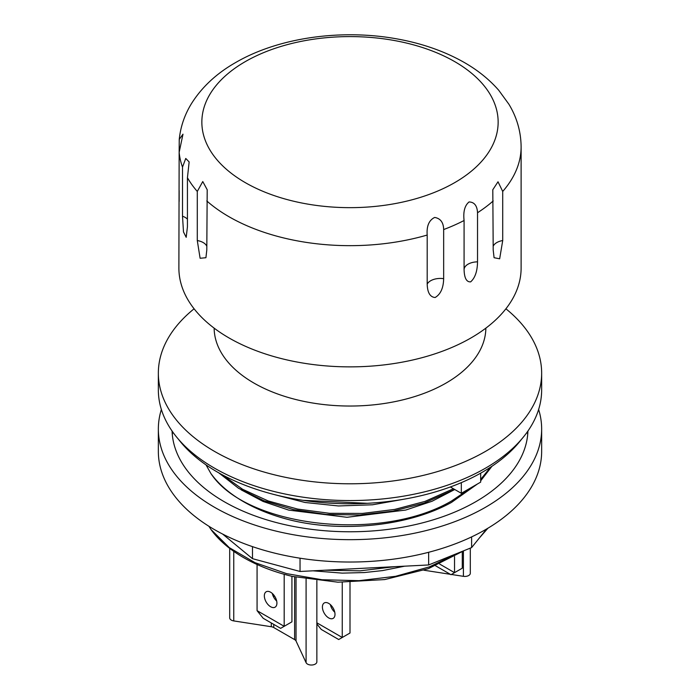 <?xml version="1.0" encoding="UTF-8"?>
<svg xmlns="http://www.w3.org/2000/svg" width="700" height="700" viewBox="0 0 700 700"><rect width="100%" height="100%" fill="white"/><g stroke="black" fill="none" stroke-linecap="round" stroke-linejoin="round"><path stroke-width="1.05" d="M218.785 472.859L238.551 488.276L263.918 500.736L293.615 509.635L326.148 514.447L359.879 514.972L393.12 511.105L424.183 503.073L454.668 489.457M303.109 500.334L367.351 503.309M453.451 488.758L424.918 501.427L394.739 509.407L362.425 513.433L329.516 513.31L297.579 509.066L268.152 500.938L242.638 489.3L222.259 474.775M473.06 486.517L451.517 500.999C379.977 542.964 245.49 526.759 210.814 473.384A150.579 86.94 180 0 0 292.512 520.564C345.074 532.805 409.754 525.595 451.517 502.39L477.54 483.927M480.673 480.839L492.012 466.218M490.525 467.198L480.673 479.448M324.713 570.22L360.062 570.832L394.844 566.676M382.786 567.28L337.19 569.59M458.299 552.974L429.363 566.895L395.579 576.31L359.03 580.676L321.947 579.74L286.554 573.624L255.019 562.669L229.294 547.636L210.928 529.428L208.933 526.286M463.986 550.673L428.225 568.715L384.746 579.565L337.908 582.19L292.25 576.38A150.579 86.94 180 0 1 210.928 529.428M479.115 538.3L487.935 528.202M210.814 473.384L206.019 464.879M313.005 570.815L342.221 573.125L364.315 572.556L382.489 570.596L404.74 566.169M480.673 473.165L480.673 482.125L461.317 493.299L450.354 486.972M461.317 493.299L461.317 482.641M172.638 431.821A177.957 102.743 0 0 0 172.305 434.621M527.695 434.621A177.957 102.743 0 0 0 527.363 431.821M486.657 528.964L471.616 547.584L428.645 564.961L300.037 571.471L252.481 558.67L252.481 546.639M300.037 571.471L300.037 558.206M252.481 558.67L222.609 534.048M471.616 547.584L471.616 536.9M428.645 564.961L428.645 552.282M158.349 429.03L158.349 451.386A191.651 110.644 0 0 0 350 562.03A191.651 110.644 0 0 0 541.651 451.386L541.651 429.03A191.651 110.644 180 0 1 350 539.674A191.651 110.644 180 0 1 158.349 429.03A191.651 110.644 180 0 1 161.367 409.474M527.923 431.025A177.957 102.743 180 0 1 350 531.773A177.957 102.743 180 0 1 172.077 431.025M538.633 409.474A191.651 110.644 180 0 1 541.651 429.03M182.508 167.099L185.754 158.463L189.149 161.936L187.434 177.713L187.434 226.818L186.191 237.309L183.487 231.954L182.508 216.213L182.508 167.099A171.115 98.788 180 0 1 179.148 152.364L179.244 139.44L182.989 134.181L179.148 152.364L178.885 268.082A171.115 98.788 180 0 0 350 366.87A171.115 98.788 180 0 0 521.115 268.082L521.115 146.877A171.115 98.788 180 0 1 502.714 191.441L502.714 240.555L499.66 258.808L494.077 257.714L493.202 250.057L492.8 189.735L498.015 181.781L502.714 191.441M197.286 191.441L202.773 181.554L207.2 189.735L206.798 250.057L205.923 257.714L200.112 258.265L197.286 240.555L197.286 191.441A171.115 98.788 180 0 1 187.434 177.713M427.192 235.043C426.51 226.065 429.004 220.194 434.674 217.438C440.493 218.426 443.494 222.469 443.66 229.556L443.66 278.67C443.424 288.067 440.58 294.341 435.129 297.509C430.106 297.106 427.464 292.652 427.192 284.156L427.192 235.043A171.115 98.788 180 0 1 206.798 200.952M464.082 220.509C463.094 211.654 464.756 205.468 469.061 201.95C474.338 202.099 477.164 205.695 477.531 212.739L477.531 261.852C477.365 271.285 475.073 277.953 470.645 281.864C466.515 282.161 464.327 278.075 464.082 269.614L464.082 220.509A171.115 98.788 180 0 1 443.66 229.556M245.245 61.644A148.146 85.531 180 0 1 493.097 99.986A148.146 85.531 180 0 1 311.658 204.741A148.146 85.531 180 0 1 245.245 61.644M179.148 201.477L179.148 190.496M291.926 576.301L291.926 621.836L280.639 628.355L263.209 618.293L257.075 610.663L284.183 626.308L284.183 574.289M272.309 593.451A8.899 5.136 -120 0 0 276.692 601.046M257.075 564.506L257.075 610.663M264.338 595.849A8.899 5.136 60 0 1 266.175 591.78A8.899 5.136 60 0 1 275.074 596.916A8.899 5.136 60 0 1 275.074 607.189A8.899 5.136 60 0 1 268.223 604.8A8.899 5.136 60 0 1 264.338 595.849M316.855 622.816L342.256 637.481L342.256 582.304M322.411 607.023A8.899 5.136 60 0 1 324.257 602.954A8.899 5.136 60 0 1 333.156 608.09A8.899 5.136 60 0 1 333.156 618.363A8.899 5.136 60 0 1 326.296 615.983A8.899 5.136 60 0 1 322.411 607.023M350 582.33L350 633.01L338.713 639.529L321.291 629.466L316.855 623.954M330.382 604.625A8.899 5.136 -120 0 0 334.766 612.22M462.28 551.819L462.28 568.19L454.536 572.661L454.536 556.596M439.696 564.086L454.536 572.661L451.001 574.7L435.627 565.827M521.631 439.145A187.539 108.272 180 0 1 350 503.773A187.539 108.272 180 0 1 178.369 439.145M505.907 308.796A191.651 110.644 180 0 1 541.651 373.144L541.651 389.909A191.651 110.644 180 0 1 350 500.561A191.651 110.644 180 0 1 158.349 389.909L158.349 373.144A191.651 110.644 180 0 1 194.093 308.796M485.861 328.142A135.861 78.444 180 0 1 350 406.035A135.861 78.444 180 0 1 214.139 328.142M541.651 373.144A191.651 110.644 180 0 1 350 483.787A191.651 110.644 180 0 1 158.349 373.144M229.696 548.38L229.696 617.864A5.478 3.159 0 0 0 233.756 620.918L271.285 626.727A5.478 3.159 180 0 1 273.735 627.541L294.621 639.599A5.478 3.159 180 0 1 296.039 641.016L306.092 662.681A5.478 3.159 0 0 0 312.095 665A5.478 3.159 0 0 0 316.855 661.867L316.855 580.589M423.938 570.22L450.293 574.298M451.404 574.472L463.409 576.327A5.478 3.159 0 0 0 470.304 573.274L470.304 548.117M241.229 489.886L263.078 501.445L288.75 510.116L346.973 517.291L405.72 510.046L432.031 501.27L454.738 489.501M274.12 494.515L304.999 502.477L338.45 505.96L372.54 504.787L405.361 498.951M493.202 200.952A171.115 98.788 180 0 1 477.531 212.739M206.798 246.234A13.685 7.901 -0 0 0 197.286 240.555M187.434 219.153A13.685 7.901 -0 0 0 182.508 216.213M502.714 240.555A13.685 7.901 -0 0 0 493.202 246.234M443.66 278.67A13.685 7.901 -0 0 0 427.192 284.156M477.531 261.852A13.685 7.901 -0 0 0 464.082 269.614M294.621 576.905L294.621 639.599M296.039 577.211L296.039 641.016M306.092 579.075L306.092 662.681M233.756 551.355L233.756 620.918M271.285 622.956L271.285 626.727M273.735 594.965L273.735 597.258M273.735 624.374L273.735 627.541M463.409 551.066L463.409 576.327M179.244 139.44C180.548 126.674 184.634 114.721 191.502 103.565C201.906 87.062 216.58 73.404 235.524 62.606C278.679 37.424 341.889 28.718 397.53 38.999C421.426 43.339 442.89 50.724 461.939 61.171C476.508 69.186 488.775 78.881 498.733 90.265L508.9 104.23C516.906 117.486 520.975 131.696 521.115 146.877"/></g></svg>
